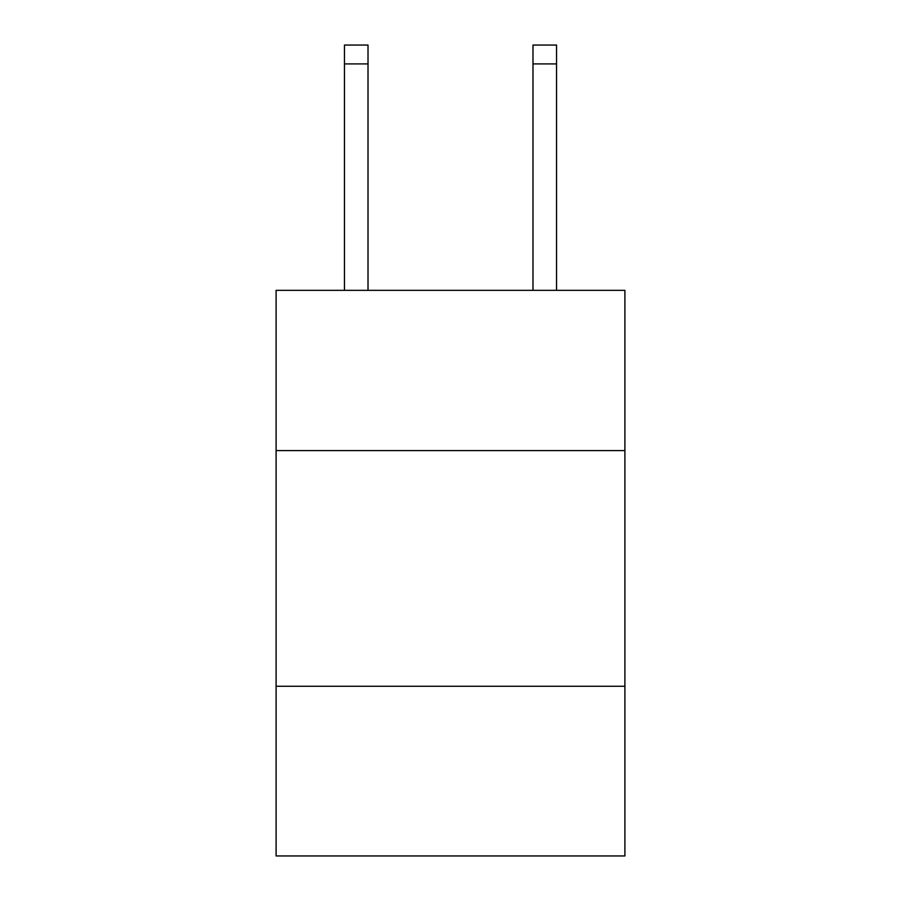 <?xml version="1.0" encoding="UTF-8"?>
<svg xmlns="http://www.w3.org/2000/svg" width="901" height="901" viewBox="0 0 901 901"><rect width="100%" height="100%" fill="white"/><g stroke="black" fill="none" stroke-linecap="round" stroke-linejoin="round"><path stroke-width="1.35" d="M624.9 450.59L624.9 290.336L276.1 290.336L276.1 450.59L624.9 450.59L624.9 855.95L276.1 855.95L276.1 450.59M624.9 686.269L276.1 686.269M368.013 290.336L368.013 63.903L344.452 63.903L344.452 45.05L368.013 45.05L368.013 63.903M344.452 290.336L344.452 63.903M556.548 290.336L556.548 45.05L532.987 45.05L532.987 290.336M532.987 63.903L556.548 63.903"/></g></svg>
